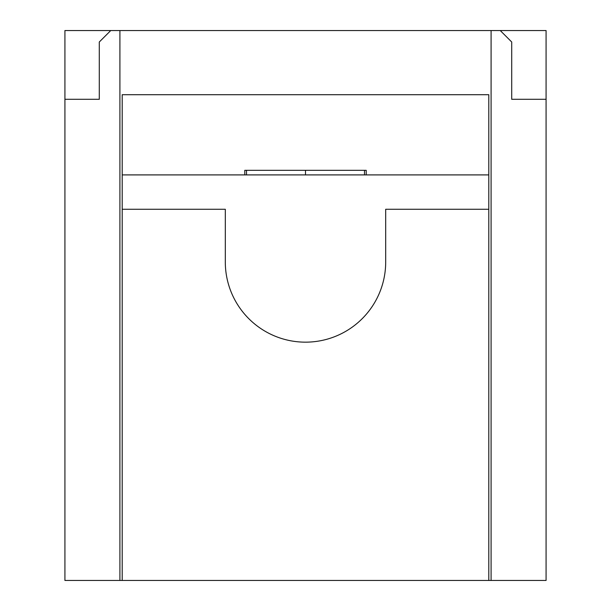 <?xml version="1.0" encoding="UTF-8"?>
<svg xmlns="http://www.w3.org/2000/svg" width="611" height="611" viewBox="0 0 611 611"><rect width="100%" height="100%" fill="white"/><g stroke="black" fill="none" stroke-linecap="round" stroke-linejoin="round"><path stroke-width="0.92" d="M122.2 209.268L225.306 209.268L225.306 261.966A80.194 80.194 0 0 0 305.5 342.16A80.194 80.194 0 0 0 385.694 261.966L385.694 209.268L488.8 209.268M122.2 174.899L488.8 174.899M244.782 174.899L244.782 170.316L305.5 170.316L305.5 174.899M364.5 174.899L364.5 170.316L305.5 170.316M364.5 170.316L366.218 170.316L366.218 174.899M122.2 580.45L122.2 94.705L488.8 94.705L488.8 580.45L64.919 580.45L64.919 30.55L119.909 30.55L119.909 580.45M119.909 30.55L546.081 30.55L546.081 580.45L488.8 580.45M511.713 99.288L511.713 42.006L511.713 99.288L546.081 99.288M64.919 99.288L99.288 99.288L99.288 42.006L110.744 30.55M99.288 99.288L99.288 42.006M500.256 30.55L511.713 42.006M246.5 174.899L246.5 170.316M491.091 30.55L491.091 580.45"/></g></svg>
